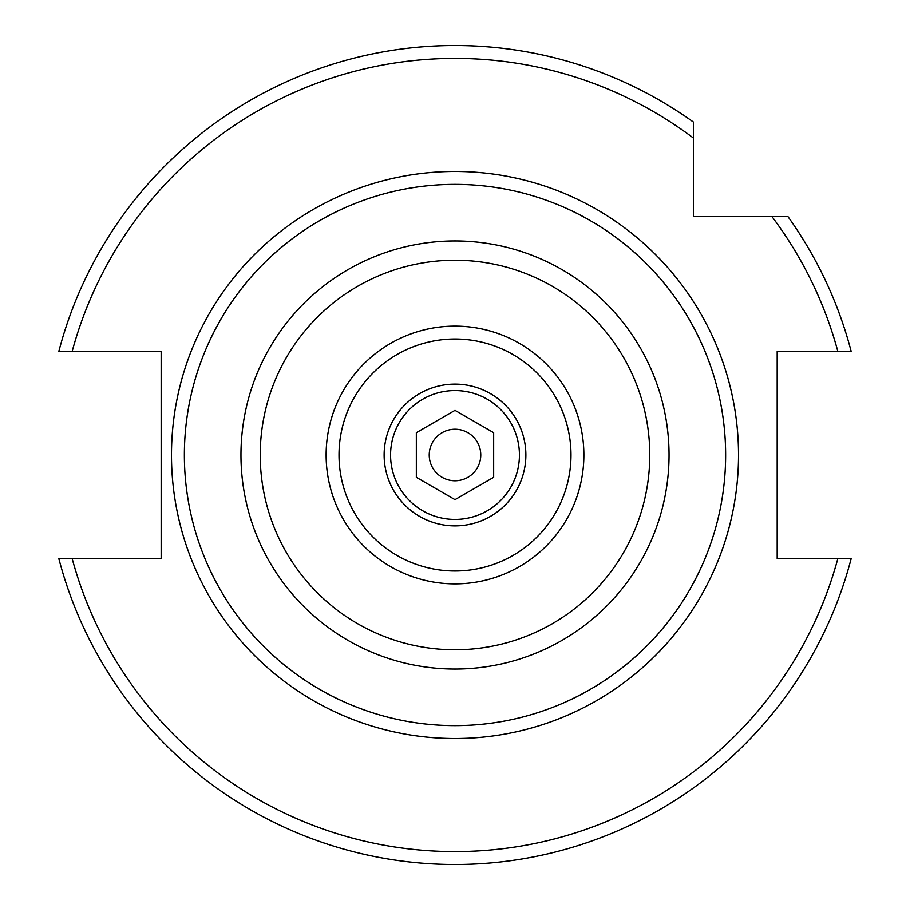 <?xml version="1.0" encoding="UTF-8"?>
<svg xmlns="http://www.w3.org/2000/svg" width="910" height="910" viewBox="0 0 910 910"><rect width="100%" height="100%" fill="white"/><g stroke="black" fill="none" stroke-linecap="round" stroke-linejoin="round"><path stroke-width="1.36" d="M384.122 455A70.878 70.878 0 0 1 455 384.122A70.878 70.878 0 0 1 525.878 455A70.878 70.878 0 0 1 455 525.878A70.878 70.878 0 0 1 384.122 455M725.634 455A270.634 270.634 0 0 1 455 725.634A270.634 270.634 0 0 1 184.366 455A270.634 270.634 0 0 1 455 184.366A270.634 270.634 0 0 1 725.634 455M570.991 455A115.991 115.991 0 0 1 455 570.991A115.991 115.991 0 0 1 339.009 455A115.991 115.991 0 0 1 455 339.009A115.991 115.991 0 0 1 570.991 455A115.991 115.991 0 0 0 455 339.009A115.991 115.991 0 0 0 339.009 455M771.953 216.58A396.612 396.612 0 0 1 837.803 351.26L777.185 351.26L777.185 558.74L837.803 558.74A396.612 396.612 0 0 1 72.197 558.74L58.854 558.74A409.5 409.5 0 0 0 851.146 558.74L837.803 558.74L851.146 558.74A409.5 409.5 0 0 1 58.854 558.74L161.161 558.74L161.161 351.26L58.854 351.26A409.5 409.5 0 0 1 693.42 122.065L693.42 216.58L787.935 216.58A409.5 409.5 0 0 1 851.146 351.26L837.803 351.26L851.146 351.26A409.5 409.5 0 0 0 787.935 216.58M455 45.5A409.5 409.5 0 0 1 693.42 122.065L693.42 138.047A396.612 396.612 0 0 0 72.197 351.26L58.854 351.26M422.786 399.194A64.439 64.439 0 0 0 399.194 487.214A64.439 64.439 0 0 0 487.214 510.806A64.439 64.439 0 0 0 510.806 422.786A64.439 64.439 0 0 0 422.786 399.194M467.888 477.318A25.776 25.776 0 0 0 477.318 442.112A25.776 25.776 0 0 0 442.112 432.682A25.776 25.776 0 0 0 432.682 467.888A25.776 25.776 0 0 0 467.888 477.318M493.664 477.318L493.664 432.682L455 410.353L416.336 432.682L416.336 477.318L455 499.647L493.664 477.318M455 738.522A283.522 283.522 0 0 1 171.478 455A283.522 283.522 0 0 1 455 171.478A283.522 283.522 0 0 1 738.522 455A283.522 283.522 0 0 1 455 738.522M669.043 455A214.043 214.043 0 0 1 455 669.043A214.043 214.043 0 0 1 240.957 455A214.043 214.043 0 0 1 455 240.957A214.043 214.043 0 0 1 669.043 455M649.774 455A194.774 194.774 0 0 1 455 649.774A194.774 194.774 0 0 1 260.226 455A194.774 194.774 0 0 1 455 260.226A194.774 194.774 0 0 1 649.774 455M583.879 455A128.879 128.879 0 0 1 455 583.879A128.879 128.879 0 0 1 326.121 455A128.879 128.879 0 0 1 455 326.121A128.879 128.879 0 0 1 583.879 455"/></g></svg>
